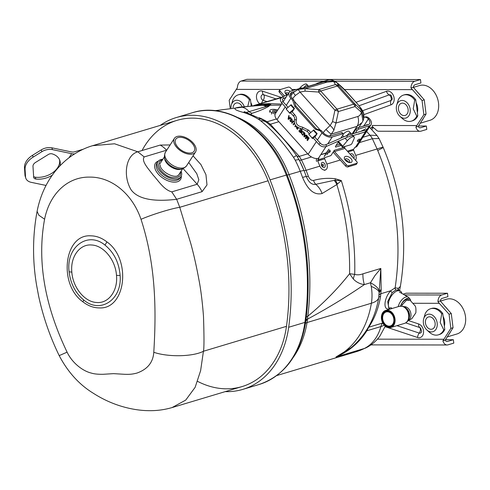 <?xml version="1.0" encoding="UTF-8"?>
<svg xmlns="http://www.w3.org/2000/svg" width="490" height="490" viewBox="0 0 490 490"><rect width="100%" height="100%" fill="white"/><g stroke="black" fill="none" stroke-linecap="round" stroke-linejoin="round"><path stroke-width="0.73" d="M398.762 290.233L395.877 289.982L392.257 292.475L387.719 301.528L388.76 307.898L390.163 308.7A10.174 5.335 119.8 0 0 390.665 308.927M401.898 293.455A10.174 5.335 119.8 0 0 400.281 291.042A10.174 5.335 119.8 0 0 397.408 290.858A10.174 5.335 119.8 0 0 389.47 299.506A10.174 5.335 119.8 0 0 390.163 308.7M389.954 308.578L389.924 308.59C382.672 311.622 383.835 298.073 390.665 290.791L395.124 287.844L398.149 288.304L398.848 290.221M396.043 289.933A1.74 1.311 -104.8 0 1 395.124 287.844C402.168 241.068 396.159 194.781 377.104 148.978L372.357 138.713A13.787 10.272 -106.7 0 0 369.938 135.173L376.975 135.503L379.064 138.541L372.388 138.701L359.415 142.596M377.821 150.381A24.659 1.188 157.4 0 0 383.149 147.312C402.198 192.766 407.986 238.851 400.508 285.566L400.508 285.566A24.659 8.005 -170.9 0 1 398.149 288.304A1.74 1.593 -45.9 0 0 398.474 290.007M379.064 138.541L383.149 147.312A24.659 1.188 157.4 0 0 377.104 148.978L355.722 155.391M259.179 117.704A86.51 64.46 73.3 0 1 267.087 121.765L270.4 124.246L299.28 156.371L301.448 159.985L311.499 156.971M362.845 137.298L369.956 135.167A13.787 10.308 72.8 0 1 372.388 138.701M295.268 160.248A17.42 2.768 -27.1 0 1 299.304 160.095A17.42 2.768 -27.1 0 1 299.323 160.126A7.981 1.268 -27.1 0 0 301.448 159.985A86.51 64.46 73.3 0 1 306.079 170.287A220.782 164.493 73.3 0 1 308.332 176.222C309.6 179.236 311.334 180.639 313.539 180.436C320.46 178.458 327.675 177.882 335.185 178.721L341.297 180.589L336.838 184.559L322.065 193.538C314.347 195.369 307.843 189.998 302.557 177.417A227.17 169.258 -106.7 0 0 300.241 171.31A92.904 69.219 -106.7 0 0 295.268 160.248L293.547 157.37C282.969 142.106 271.999 129.911 260.649 120.773L258.371 119.205A92.904 69.219 -106.7 0 0 243.322 112.4C233.228 109.705 232.297 107.922 240.529 107.065L270.823 104.572L266.125 106.563L246.464 112.406M264.184 105.356A17.42 11.056 86.8 0 1 266.995 106.226A7.981 7.522 47.4 0 0 268.581 106.434C264.422 108.835 258.977 111.101 252.228 113.239L251.107 114.023M214.969 110.691L257.072 105.313A87.245 65.005 -106.7 0 1 262.934 105.387A17.42 10.345 88.8 0 1 266.125 106.563M240.529 107.065A17.42 12.391 82.6 0 1 248.938 111.469A7.981 6.247 71 0 0 252.228 113.239M260.649 120.773A17.42 11.35 -49.8 0 1 266.872 122.635L262.726 119.701L244.265 111.64M293.547 157.37L296.462 155.446C290.031 146.645 286.24 142.125 282.289 137.69C276.507 131.332 271.368 126.316 266.872 122.635M160.169 125.416A97.253 72.459 73.3 0 1 176.167 117.588A97.253 72.459 73.3 0 1 270.051 179.873A231.519 172.498 73.3 0 1 288.867 253.581A231.519 172.498 73.3 0 1 288.671 327.265A97.253 72.459 73.3 0 1 242.862 389.366A97.253 72.459 73.3 0 1 225.198 391.632M305.668 321.587A3.338 1.17 -172.1 0 1 305.687 321.783A3.338 1.17 -172.1 0 1 304.909 322.389L305.368 318.916A231.519 172.498 -106.7 0 0 305.099 248.712A231.519 172.498 -106.7 0 0 286.289 175.004A97.253 72.459 -106.7 0 0 192.399 112.712C227.36 101.252 270.462 130.107 287.134 174.844L270.051 179.873M142.039 150.528A94.35 70.297 73.3 0 1 206.027 119.787A94.35 70.297 73.3 0 1 268.085 180.792A228.616 170.336 73.3 0 1 286.472 326.334A94.35 70.297 73.3 0 1 197.617 381.379M337.383 183.94A17.42 14.198 -126.9 0 0 335.387 180.363L341.297 180.589A220.782 164.493 73.3 0 1 354.699 274.375L349.591 273.696A221.511 165.044 -106.7 0 0 347.41 233.724A221.511 165.044 -106.7 0 0 336.838 184.559A17.42 14.222 -133.1 0 0 334.198 180.351L335.387 180.363A7.981 5.384 105.9 0 1 335.185 178.721M322.065 193.538A17.42 14.026 -115 0 0 315.774 184.301L334.198 180.351M302.557 177.417A17.42 0.937 -20.1 0 1 306.33 176.651C308.786 182.452 311.934 185.006 315.774 184.301A7.981 5.923 77.7 0 1 313.539 180.436M260.845 104.064L260.019 104.174M280.886 105.185L254.782 105.215L282.001 97.155M254.408 105.448A86.51 64.46 73.3 0 1 270.823 104.572L268.581 106.434M278.853 121.704L270.4 124.246A7.981 2.254 -45.5 0 1 269.163 124.607M307.738 153.835L299.28 156.371A7.981 3.412 -38.2 0 1 296.903 156.065M353.296 278.994C356.316 282.167 359.997 284.035 364.34 284.592A26.129 19.465 -106.7 0 1 363.176 279.055A26.129 19.465 -106.7 0 1 362.931 273.812C360.052 274.921 357.308 275.111 354.699 274.375A26.129 20.286 -57.2 0 0 353.296 278.994L349.591 273.696C337.665 288.886 323.743 303.059 307.818 316.215L307.059 322.53A93.768 69.862 73.3 0 1 293.204 357.467M380.577 296.297A86.51 64.46 73.3 0 1 368.707 327.216L366.851 330.787C359.219 342.743 348.929 351.477 335.975 356.99A93.768 69.862 -106.7 0 0 371.389 303.23C372.277 297.822 372.222 292.212 371.224 286.399L370.465 282.755L374.997 275.509L380.822 268.447L381.177 289.596L380.577 296.297A7.981 2.934 9.5 0 0 378.739 297.681L380.822 268.447L362.931 273.812M305.95 319.811A7.981 2.138 -173.2 0 1 307.555 319.119C327.675 308.277 346.602 296.769 364.34 284.592L370.465 282.755A31.936 12.66 6.3 0 1 379.327 291.495A7.981 3.638 0.4 0 1 381.177 289.596M371.224 286.399A31.936 8.863 6.2 0 1 379.291 292.622A7.981 3.442 2.4 0 1 381.153 290.846M384.191 325.084A24.659 10.566 -164.7 0 1 380.889 326.573L366.851 330.787A7.981 0.423 29.9 0 0 366.287 330.542M385.275 326.132L379.934 336.024C376.259 341.058 371.653 344.978 366.116 347.777A24.659 16.317 -116.5 0 1 364.389 348.464L335.975 356.99L351.146 347.686C364.327 336.459 373.068 322.022 377.367 304.37A87.961 65.538 -106.7 0 0 378.739 297.681A31.936 11.742 9.5 0 1 371.389 303.23L307.059 322.53A7.981 2.934 9.5 0 0 305.435 323.474M305.803 320.582A3.338 1.164 -172.4 0 1 305.821 320.779L305.687 321.783A3.338 1.17 -172.1 0 1 305.687 321.795A3.338 1.17 -172.1 0 1 304.909 322.402L288.671 327.265M305.687 321.795L305.239 324.699C299.292 355.985 283.912 375.916 259.1 384.491A97.253 72.459 -106.7 0 0 304.462 325.311L304.909 322.402M306.293 317.091L307.818 316.215A227.826 169.742 73.3 0 0 307.555 247.125A227.826 169.742 73.3 0 0 289.045 174.593A479.183 34.876 -21.4 0 1 300.241 171.31A17.42 1.268 -21.4 0 1 304.057 170.661A222.797 166 73.3 0 1 306.33 176.651A7.981 0.429 159.9 0 0 308.332 176.222M426.067 114.029L424.273 99.844L422.055 100.505L423.85 114.697L426.067 114.029L418.24 126.426A3.626 2.364 90.1 0 0 420.095 127.823A3.626 2.364 90.1 0 0 420.555 127.755L426.355 126.016L418.411 126.004M426.355 126.016L426.79 129.415L420.984 131.161A7.099 4.618 -89.9 0 1 420.095 131.289A7.099 4.618 -89.9 0 1 415.894 127.124L416.812 125.556L372.277 125.495A7.099 4.618 90.1 0 0 372.602 127.069L375.689 129.403A7.099 4.618 90.1 0 0 378.788 131.234L420.095 131.289M418.24 126.426L415.894 127.124M423.85 114.697L416.812 125.556M413.291 87.275L410.951 87.98A7.099 4.618 -89.9 0 1 414.681 81.297L420.487 79.558L420.916 82.963L415.116 84.703A3.626 2.364 90.1 0 0 413.291 87.275L424.273 99.844M422.055 100.505L410.951 87.98M420.487 79.558L246.929 79.325L241.123 81.064A7.099 4.618 90.1 0 0 237.387 87.747L229.185 100.254L230.159 107.947M417.351 112.443A11.117 8.287 -106.7 0 0 416.126 102.747M251.964 105.595A11.117 8.287 -106.7 0 0 250.813 102.526M370.71 128.564L371.175 127.853A2.615 1.948 73.3 0 1 372.051 127.167A2.615 1.948 73.3 0 1 372.48 127.106L372.277 125.495M371.751 129.715L373.362 127.229M453.06 327.724L445.232 340.115L442.893 340.82L450.843 328.392L449.054 314.2L451.272 313.539L453.06 327.724L450.843 328.392M445.232 340.115A3.626 2.364 90.1 0 0 447.094 341.518A3.626 2.364 90.1 0 0 447.548 341.45L453.354 339.705L453.783 343.11L447.976 344.856A7.099 4.618 -89.9 0 1 447.088 344.985A7.099 4.618 -89.9 0 1 442.893 340.82M413.352 303.286L439.273 303.322L437.944 301.675A7.099 4.618 -89.9 0 1 441.68 294.992L447.486 293.247L447.915 296.652L442.109 298.398A3.626 2.364 90.1 0 0 440.29 300.97L437.944 301.675M403.068 294.129L406.179 293.198L447.486 293.247M440.29 300.97L451.272 313.539M439.273 303.322L449.054 314.2M445.404 339.699L453.354 339.705M444.35 326.138A11.117 8.287 -106.7 0 0 443.125 316.436M357.522 140.532A1.642 0.588 -42 0 1 358.766 139.344A1.642 0.588 -42 0 1 359.789 139.123A1.642 0.588 -42 0 1 359.617 139.907A1.642 0.588 -42 0 1 358.38 141.096A1.642 0.588 -42 0 1 357.351 141.316A1.642 0.588 -42 0 1 357.522 140.532M362.912 130.309A1.801 0.643 -42 0 1 362.747 130.395L360.781 131.375M352.457 156.831A0.974 0.643 63.5 0 0 352.114 155.894A0.974 0.643 63.5 0 0 351.367 155.581A0.974 0.643 63.5 0 0 351.342 155.593M323.204 166.049A0.974 0.643 63.5 0 0 323.461 164.965A0.974 0.643 63.5 0 0 322.475 164.254A0.974 0.643 63.5 0 0 322.218 165.338A0.974 0.643 63.5 0 0 323.204 166.049M276.035 112.29A0.974 0.349 8.8 0 0 275.576 111.812A0.974 0.349 8.8 0 0 274.375 111.732A0.974 0.349 8.8 0 0 274.167 112.002M277.732 110.054A5.445 1.96 8.8 0 0 271.093 109.631A5.445 1.96 8.8 0 0 269.825 110.624A5.445 1.96 8.8 0 0 271.73 112.504L271.478 114.103M292.849 90.528L290.613 88.041A1.801 1.017 32.9 0 0 288.341 87.134L280.219 89.572A1.801 1.017 32.9 0 0 279.827 89.848A1.801 1.017 32.9 0 0 280.188 91.171L284.549 96.022M280.188 91.171L279.41 92.371L283.214 96.604M284.482 98.012L285.094 98.692M279.41 92.371A1.801 1.017 -147.1 0 1 279.049 91.048L279.827 89.848M286.43 94.16A2.628 1.482 -147.1 0 1 287.704 94.637M316.056 84.17A1.74 0.619 -42 0 1 317.575 83.11L328.055 79.962A8.091 4.563 -147.1 0 1 335.515 81.708M275.184 114.041L271.73 112.504M289.155 115.848L288.91 116.908L289.872 117.98L290.631 117.496L290.974 117.87L288.445 119.389L288.083 118.984L288.812 115.469L289.155 115.848M289.094 118.549L289.774 118.108L289.002 117.251L288.635 118.837L289.094 118.549M290.025 117.888L290.668 117.533M288.598 119.297L288.267 118.929L288.953 115.628M293.522 124.772L293.1 124.57L294.227 122.776M293.29 124.515L294.031 123.137M294.11 121.722L293.406 121.434L291.997 123.339L291.679 122.984L292.616 121.538L294.196 121.398M294.11 121.6L293.498 121.422M292.095 123.186L291.862 122.929L293.314 120.938M294.41 123.394L293.424 124.926L293.1 124.57M307.812 137.255L305.815 138.713L305.337 138.18L306.967 135.663L307.291 136.018L305.907 138.149L307.892 136.692L308.228 137.065L307.451 139.858L308.829 137.733L309.147 138.088L307.518 140.606L307.04 140.067L307.677 137.739M307.934 136.741L305.907 138.149M307.745 139.399L308.914 137.831M305.956 138.609L305.527 138.125L307.059 135.761M307.616 140.452L307.224 140.011L307.861 137.684M293.124 110.544L289.878 113.355L289.529 112.841L294.092 108.884A0.9 0.319 138 0 0 294.484 108.443L292.218 111.947M294.092 108.884L290.68 105.093A0.9 0.319 138 0 0 291.078 104.652L290.748 105.166M289.529 112.841L286.123 109.05L290.68 105.093M289.878 113.355L286.123 109.05M314.88 137.157L315.787 135.755L312.546 138.566L312.197 138.045L316.754 134.095A0.9 0.319 138 0 0 317.152 133.654L315.787 135.755M312.546 138.566L308.786 134.254L313.349 130.303L316.754 134.095M308.786 134.254L312.197 138.045M313.349 130.303A0.9 0.319 138 0 0 313.741 129.862L313.41 130.377M292.732 100.364L294.735 106.367L295.844 106.03L293.841 100.034L292.732 100.364L290.846 98.27A8.091 4.563 -147.1 0 1 289.223 92.316A8.091 4.563 -147.1 0 1 290.962 91.091L301.442 87.949A1.74 0.619 -42 0 1 301.956 87.992L302.244 88.316M356.016 164.487L356.793 163.28A1.801 1.017 32.9 0 0 357.185 163.011L356.401 164.217A1.801 1.017 -147.1 0 1 356.016 164.487L347.894 166.925A1.801 1.017 -147.1 0 1 345.622 166.018L346.399 164.811L334.486 151.563L344.911 148.439A0.9 0.668 73.3 0 1 344.752 147.19L334.327 150.314L330.897 155.606L317.796 160.028L318.996 158.172L318.371 158.362A8.091 4.563 -147.1 0 1 308.149 154.289L276.997 119.64A8.091 4.563 -147.1 0 1 275.374 113.686L282.069 103.353M344.911 148.439L356.824 161.688A1.801 1.017 32.9 0 1 357.185 163.011M348.476 161.945A2.628 1.482 32.9 0 0 345.824 160.224M346.399 164.811A1.801 1.017 32.9 0 0 348.672 165.718L347.894 166.925M356.793 163.28L348.672 165.718M345.622 166.018L333.708 152.77A2.634 1.966 -106.7 0 1 333.218 152.035M334.327 150.314A0.9 0.668 -106.7 0 0 334.486 151.563M332.22 136.986A8.091 4.563 -147.1 0 1 321.997 132.913L320.111 130.818L321.22 130.487L323.106 132.582A6.358 3.583 -147.1 0 0 331.136 135.779L341.616 132.637A1.74 0.619 -42 0 1 342.13 132.68L343.214 133.886A1.74 0.619 138 0 0 342.7 133.844L332.22 136.986L327.779 143.84M317.753 160.953L319.799 165.975A5.445 3.602 63.5 0 0 325.709 169.803A5.445 3.602 63.5 0 0 326.757 163.887L324.705 158.864L317.753 160.953A0.9 0.668 -106.7 0 1 317.796 160.028M316.589 161.535A2.634 1.966 73.3 0 1 316.712 158.821L316.871 158.57M324.748 157.939A0.9 0.668 -106.7 0 0 324.705 158.864M369.197 118.421L368.088 118.752A5.457 4.067 -106.7 0 0 364.064 117.312L365.173 116.975A5.457 4.067 73.3 0 1 369.197 118.421L369.429 118.684A8.091 4.563 -147.1 0 1 371.053 124.638L357.204 146.008A8.091 4.563 -147.1 0 1 355.464 147.233L354.846 147.417L353.645 149.272A0.9 0.668 -106.7 0 0 353.602 150.197L355.648 155.22A5.445 3.602 63.5 0 1 355.562 160.285M371.053 124.638A8.091 4.563 -147.1 0 1 369.313 125.856L358.839 129.005A1.74 0.619 138 0 0 356.941 130.542L355.856 129.335A1.74 0.619 -42 0 1 357.749 127.798L358.839 129.005M368.088 118.752L368.321 119.015A6.358 3.583 -147.1 0 1 369.595 123.694A6.358 3.583 -147.1 0 1 368.229 124.65L357.749 127.798M353.345 136.091L353.823 135.356M355.336 133.023L356.941 130.542M355.856 129.335L353.014 133.727M343.214 133.886A1.74 0.619 138 0 1 343.031 134.719L340.813 138.143M339.037 140.881L335.662 146.087A1.801 0.643 138 0 0 336.005 146.994L341.04 145.481M360.126 133.445L359.152 133.929A1.801 0.643 -42 0 1 358.294 134.021A1.801 0.643 -42 0 1 358.282 134.003M339.956 144.274L336.085 145.438M324.46 156.01L324.772 155.918M360.744 131.387L364.799 129.372M328.729 149.346L324.472 156.377L326.101 153.174L321.63 154.515L326.358 152.77L328.729 149.346M327.124 154.436L329.917 150.13L327.124 154.436M330.364 151.128L329.402 152.623L330.364 151.128M295.844 106.03L316.375 128.87L315.266 129.207L320.111 130.818M316.375 128.87L321.22 130.487M294.735 106.367L315.266 129.207M304.731 136.208L305.601 135.712L304.829 134.854L304.731 136.208M304.921 136.153L305.601 135.712M305.852 135.491L306.495 135.136M304.425 136.9L304.094 136.532L304.78 133.231M306.801 135.473L304.272 136.992L303.91 136.588L304.639 133.072L304.976 133.452L304.737 134.511L305.699 135.583L306.458 135.099L306.801 135.473M300.627 128.613L302.103 130.248L300.468 132.766L298.869 130.989L299.059 130.695L300.339 132.116L300.842 131.345L299.647 130.022L299.837 129.728L301.032 131.057L301.779 130.126L300.358 128.539M301.595 130.181L300.254 128.699M295.262 126.714L295.648 125.507M296.689 128.294L296.505 126.396M295.874 125.771L295.164 126.867L294.845 126.506L295.562 125.403M291.783 119.217L290.98 119.082L291.593 121.759L290.362 121.575L290 119.897L290.539 121.269L291.323 121.116L290.65 118.739L291.96 118.911L292.322 120.871L291.967 119.162L291.17 119.027M297.442 127.137L296.591 128.447L296.328 126.236M296.72 126.585L296.683 127.455L297.069 126.861M317.152 133.654L313.741 129.862M291.078 104.652L294.484 108.443M303.573 131.883L304.382 132.784L302.753 135.301L301.387 133.415L301.699 131.988L303.573 131.883M298.496 127.78L297.448 129.403L297.13 129.048L298.092 127.553M293.841 100.034L291.954 97.933A6.358 3.583 -147.1 0 1 290.68 93.259A6.358 3.583 -147.1 0 1 292.046 92.298L294.441 91.581M330.523 150.963L329.47 152.513M325.979 153.211L321.618 154.313M328.888 149.174L324.172 156.383M329.703 150.075L326.824 154.442M303.874 132.723L302.759 131.786L302.018 132.349L301.822 133.678L302.618 134.658L304.057 132.668L303.408 132.202M303.592 132.147L302.71 131.786M302.618 134.658L304.057 132.668M302.851 135.148L301.571 133.353L301.883 131.933L302.52 131.345M400.41 306.103L401.42 304.008C403.209 301.319 405.187 299.715 407.349 299.182L410.393 300.456M381.661 315.186A8.918 6.646 73.3 0 1 385.685 310.415A8.918 6.646 73.3 0 1 392.851 313.508A8.918 6.646 73.3 0 1 394.836 322.738A8.918 6.646 73.3 0 1 390.812 327.504A8.918 6.646 73.3 0 1 383.646 324.411A8.918 6.646 73.3 0 1 381.661 315.186M394.236 322.634A8.483 6.321 -106.7 0 0 389.795 311.53A8.483 6.321 -106.7 0 0 381.704 315.45A8.483 6.321 -106.7 0 0 386.145 326.554A8.483 6.321 -106.7 0 0 394.236 322.634M393.703 322.328A7.76 5.782 73.3 0 1 386.304 325.911A7.76 5.782 73.3 0 1 382.237 315.762A7.76 5.782 73.3 0 1 389.636 312.173A7.76 5.782 73.3 0 1 393.703 322.328M382.837 315.86A7.326 5.457 -106.7 0 0 384.466 323.437A7.326 5.457 -106.7 0 0 390.352 325.973A7.326 5.457 -106.7 0 0 393.66 322.065A7.326 5.457 -106.7 0 0 392.031 314.482A7.326 5.457 -106.7 0 0 386.145 311.946A7.326 5.457 -106.7 0 0 382.837 315.86M410.694 300.689A8.122 4.257 119.8 0 0 407.092 298.526A8.122 4.257 119.8 0 0 401.42 304.008L402.394 304.627L401.665 306.091M409.995 300.156L406.302 300.456L402.394 304.627M162.845 159.287A13.751 7.748 32.9 0 0 160.818 159.63A13.751 7.748 32.9 0 0 157.866 161.706A13.751 7.748 32.9 0 0 162.741 173.87A13.751 7.748 32.9 0 0 177.999 178.74A13.751 7.748 32.9 0 0 180.951 176.663A13.751 7.748 32.9 0 0 181.116 171.126M141.016 219.318C132.079 193.164 110.93 176.761 89.578 177.111C68.116 176.7 49.851 193.14 44.59 219.195C36.125 265.206 47.156 310.593 67.099 352.157C72.048 362.716 82.51 370.991 91.299 373.074C94.172 373.986 98.178 374.385 103.317 374.28L113.527 373.643L124.374 374.287C129.979 374.47 132.147 374.25 136.808 373.111C147.441 369.387 153.101 362.441 153.787 352.273C156.335 310.77 156.053 265.433 141.016 219.318C151.514 214.694 171.01 208.642 179.75 207.295L190.818 243.64C193.85 254.69 196.588 266.915 199.038 280.311C200.9 289.994 202.382 301.999 203.491 316.326C204.159 336.973 204.14 348.611 203.436 351.25L200.612 370.673L195.143 387.314L185.716 400.097L172.064 407.576L242.029 386.586M90.815 235.837C96.371 235.886 101.712 237.883 106.832 241.833C131.822 259.216 125.795 309.919 99.035 307.892C93.48 307.843 88.139 305.846 83.018 301.901C57.967 284.414 64.141 233.828 90.815 235.837M83.539 299.843C100.23 314.409 122.316 299.58 120.111 275.454C119.046 262.597 114.005 252.485 104.995 245.11C87.82 230.766 65.807 247.107 69.102 271.73C70.511 283.508 75.325 292.885 83.539 299.843A11.784 5.543 128 0 1 83.018 301.901M71.834 272.109C72.814 287.41 84.623 301.969 96.548 302.477C108.56 303.727 118.059 290.717 116.485 275.362C115.511 260.043 103.702 245.502 91.753 245.012C79.76 243.744 70.223 256.815 71.834 272.109A11.815 2.144 -4.8 0 1 69.102 271.73M153.787 352.273C168.033 357.265 193.06 356.751 203.436 351.25L286.472 326.334M172.131 407.545L172.131 407.545C164.965 409.646 157.627 410.694 150.112 410.675C140.465 410.724 130.383 409.095 119.854 405.8C110.55 402.817 101.749 398.658 93.443 393.329C79.294 384.681 67.883 372.112 59.198 355.624L67.099 352.157M59.198 355.624C49.907 336.514 43.047 316.65 38.618 296.027L36.56 285.021C32.395 260.129 32.579 235.555 37.105 211.3L38.833 215.22L44.59 219.195M193.036 155.832L200.925 164.567L205.947 174.654L206.994 184.92L202.07 191.67L176.657 199.295C164.818 200.624 140.403 202.615 131.093 189.802C122.696 175.898 125.777 154.858 137.837 151.808L144.207 156.929C140.949 161.204 148.991 169.393 153.229 175.224C158.509 180.773 163.605 189.655 171.763 191.872L176.657 199.295L179.75 207.295L268.085 180.792M92.598 145.689L114.556 143.778L137.837 151.808M137.819 151.796L160.187 145.083L170.134 144.942M171.763 191.872L197.176 184.246L198.836 179.738L196.802 173.736L188.73 162.478M166.759 150.161L144.201 156.923M59.884 165.975A18.234 12.428 162.4 0 0 59.878 160.616A18.234 12.428 162.4 0 0 52.185 153.872A3.626 2.475 162.4 0 0 48.351 154.485L35.525 162.441A5.66 3.859 162.4 0 0 33.596 164.266A5.66 3.859 162.4 0 0 32.983 166.367L33.663 177.153A3.626 2.475 162.4 0 0 33.743 177.564A3.626 2.475 162.4 0 0 35.88 179.034A18.234 12.428 162.4 0 0 52.283 175.181M51.873 147.821A10.884 7.417 162.4 0 0 41.264 149.885L32.536 155.299A17.885 12.189 162.4 0 0 26.442 161.063A17.885 12.189 162.4 0 0 24.5 167.696L24.966 175.04A10.884 7.417 162.4 0 0 25.192 176.271L25.774 178.097A10.884 7.417 -17.6 0 1 25.541 176.865L25.076 169.522A17.885 12.189 -17.6 0 1 27.024 162.888A17.885 12.189 -17.6 0 1 33.112 157.125L41.846 151.704A10.884 7.417 -17.6 0 1 52.448 149.64L51.873 147.821L71.087 151.845A8.71 4.906 32.9 0 0 74.596 151.82L83.196 149.242M74.584 153.915A11.319 6.382 -147.1 0 1 71.663 153.67L52.448 149.64M46.017 185.441L31.256 182.347A10.884 7.417 -17.6 0 1 25.774 178.097M59.535 159.722A18.234 12.428 -17.6 0 1 35.305 177.209A3.626 2.475 -17.6 0 1 33.62 176.474M193.513 145.187A10.958 6.174 -147.1 0 1 194.144 151.159A10.958 6.174 -147.1 0 1 185.71 152.39A10.958 6.174 -147.1 0 1 176.388 145.212A10.958 6.174 -147.1 0 1 175.751 139.24A10.958 6.174 -147.1 0 1 184.185 138.008A10.958 6.174 -147.1 0 1 193.513 145.187M175.126 145.212A12.569 7.087 -147.1 0 1 174.397 138.364A12.569 7.087 -147.1 0 1 184.075 136.949A12.569 7.087 -147.1 0 1 194.769 145.187A12.569 7.087 -147.1 0 1 195.498 152.035A12.569 7.087 -147.1 0 1 185.826 153.444A12.569 7.087 -147.1 0 1 175.126 145.212M347.294 136.906L348.874 136.808L351.489 135.687C353.021 135.81 353.247 135.577 352.163 134.983L354.148 136.992A5.457 1.948 -42 0 1 354.086 138.664L352.01 143.405A1.366 0.484 -42 0 1 350.399 144.844L342.871 147.098A1.366 0.484 -42 0 1 342.467 147.067A1.366 0.484 -42 0 1 342.798 146.167L347.343 140.691A5.457 1.948 -42 0 1 354.148 136.992M346.522 135.816L349.241 133.182L351.048 133.537L351.532 134.174M303.457 87.918L306.183 85.285L307.983 85.634L308.48 86.289M299.427 88.555L299.929 87.949A5.457 1.948 -42 0 1 306.734 84.249L307.983 85.634M351.048 133.537L349.137 131.412A5.457 1.948 138 0 0 343.276 134.082M299.268 89.211L305.062 88.715L318.671 89.633L335.35 84.629A5.457 4.067 73.3 0 1 337.383 86.02A5.457 1.948 138 0 1 338.798 86.001A5.457 5.102 153.2 0 0 335.35 84.629L333.947 81.848A5.457 5.102 153.2 0 1 337.396 83.22L338.798 86.001L355.103 104.137A5.457 2.548 132 0 1 355.06 106.557L338.382 111.561L335.938 123.057L357.81 116.498C359.488 115.959 360.695 114.605 361.43 112.424L360.799 111.72A5.457 2.548 -48 0 0 360.836 109.301C361.314 108.847 360.034 106.894 356.99 103.451L346.798 92.12L336.544 82.357A5.457 4.649 126.5 0 0 336.483 82.308L336.483 82.308A5.457 4.649 126.5 0 0 333.653 81.524L326.934 82.149L305.062 88.715L305.019 91.134L300.039 92.102L295.439 95.409A10.425 3.718 138 0 0 292.659 98.717M333.947 81.848L332.532 80.966C333.261 80.801 334.578 81.254 336.483 82.308L336.544 82.357M362.061 122.506L362.974 120.889L361.43 112.424A5.457 1.593 -35.7 0 0 362.116 110.801L363.678 118.984L363.157 120.485M333.831 130.328L331.32 134.082A5.457 0.772 -135.1 0 1 326.009 129.409L330.119 125.563A5.457 2.346 -135.6 0 1 333.831 130.328L335.938 123.057A5.457 2.775 -168 0 0 332.49 121.685L334.933 110.189A5.457 1.948 138 0 1 337.01 109.16A5.457 4.067 73.3 0 1 338.382 111.561A5.457 2.775 -168 0 0 334.933 110.189L318.629 92.053L318.671 89.633A5.457 4.067 73.3 0 1 320.705 91.024L337.01 109.16L353.688 104.156A5.457 1.948 138 0 1 355.103 104.137L362.116 110.801M356.99 103.451A10.425 3.718 -42 0 1 357.357 103.745L361.534 108.982C362.655 111.481 364.468 111.72 363.678 118.984L362.974 120.895M358.852 127.467L361.975 122.641L357.014 126.371L331.32 134.082A4.961 1.77 138 0 0 329.874 135.834A5.457 3.075 -147.1 0 1 329.47 135.926M291.109 96.812A5.457 3.075 -147.1 0 1 291.317 95.072L293.479 92.432A5.457 0.772 44.9 0 0 295.439 95.409M293.479 92.432L297.626 89.793A5.457 1.537 68.1 0 1 300.039 92.102L330.119 125.563L332.49 121.685M345.965 136A0.9 0.57 66.4 0 1 346.167 135.804A0.9 0.57 66.4 0 1 346.21 135.785A0.9 0.57 66.4 0 1 346.969 136.232A0.9 0.57 66.4 0 1 347.091 137.249A0.9 0.57 66.4 0 1 346.889 137.451A0.9 0.57 66.4 0 1 346.846 137.463M346.21 135.785L364.419 130.279A0.9 0.57 66.4 0 1 364.444 130.273A0.9 0.57 66.4 0 1 365.191 130.744A0.9 0.57 66.4 0 1 365.301 131.743A0.9 0.57 66.4 0 1 365.068 131.951A0.9 0.57 66.4 0 1 365.056 131.957L352.923 135.626M303.5 87.937A0.9 0.57 -113.6 0 0 303.151 87.894A0.9 0.57 -113.6 0 0 303.114 87.912L302.226 88.298M363.684 125.844A0.9 0.57 66.4 0 1 363.911 125.63A0.9 0.57 66.4 0 1 363.923 125.63A0.9 0.57 66.4 0 1 364.444 125.789M362.998 126.322L367.12 124.662A0.9 0.57 66.4 0 1 367.647 124.828M230.992 107.825A9.071 6.762 73.3 0 1 231.311 105.129A9.071 6.762 73.3 0 1 237.307 100.248A9.071 6.762 73.3 0 1 244.112 106.232M231.311 105.129L232.885 99.838A13.616 10.143 73.3 0 1 238.25 94.833A13.616 10.143 73.3 0 1 249.416 99.856L247.879 105.895M249.416 99.856L250.433 99.556A13.616 10.143 73.3 0 0 239.267 94.527L238.25 94.833M251.205 105.65L250.433 99.556M233.105 107.524A6.358 4.735 73.3 0 1 236.143 103.041A6.358 4.735 73.3 0 1 241.987 106.44M417.762 92.598A18.142 13.518 73.3 0 1 421.143 96.359M413.352 87.385L419.514 85.536A18.142 13.518 73.3 0 1 438.507 102.937A18.142 13.518 73.3 0 1 429.944 120.295L420.089 123.253M408.115 109.356A6.358 4.735 73.3 0 1 405.114 115.438A6.358 4.735 73.3 0 1 398.462 109.344A6.358 4.735 73.3 0 1 401.463 103.261A6.358 4.735 73.3 0 1 408.115 109.356M396.398 109.344A9.071 6.762 73.3 0 1 396.63 105.344A9.071 6.762 73.3 0 1 403.785 100.689A9.071 6.762 73.3 0 1 410.179 109.362A9.071 6.762 73.3 0 1 407.319 117.355A9.071 6.762 73.3 0 1 399.932 116.357A9.071 6.762 73.3 0 1 396.398 109.344M396.63 105.344L398.199 100.058A13.616 10.143 73.3 0 1 403.564 95.054A13.616 10.143 73.3 0 1 414.73 100.076L413.229 108.86L416.757 116.13L417.78 115.824A13.616 10.143 73.3 0 1 412.415 120.828L411.392 121.134A13.616 10.143 73.3 0 1 402.443 118.611L399.932 116.357M416.757 116.13A13.616 10.143 73.3 0 1 411.392 121.134M414.73 100.076L415.753 99.77A13.616 10.143 73.3 0 0 404.587 94.748L403.564 95.054M417.78 115.824L415.753 99.77M423.813 117.508A18.142 13.518 73.3 0 1 421.382 121.257M444.761 306.293A18.142 13.518 73.3 0 1 448.136 310.054M440.351 301.081L446.506 299.231A18.142 13.518 73.3 0 1 465.5 316.632A18.142 13.518 73.3 0 1 456.937 333.99L447.088 336.949M435.114 323.051A6.358 4.735 73.3 0 1 432.113 329.133A6.358 4.735 73.3 0 1 425.455 323.039A6.358 4.735 73.3 0 1 428.456 316.957A6.358 4.735 73.3 0 1 435.114 323.051M423.397 323.033A9.071 6.762 73.3 0 1 423.623 319.039A9.071 6.762 73.3 0 1 430.777 314.384A9.071 6.762 73.3 0 1 437.172 323.051A9.071 6.762 73.3 0 1 434.312 331.05A9.071 6.762 73.3 0 1 426.931 330.052A9.071 6.762 73.3 0 1 423.397 323.033M423.623 319.039L425.198 313.753A13.616 10.143 73.3 0 1 430.563 308.743A13.616 10.143 73.3 0 1 441.729 313.772L440.222 322.555L443.756 329.825L444.773 329.519A13.616 10.143 73.3 0 1 439.408 334.523L438.391 334.829A13.616 10.143 73.3 0 1 429.436 332.306L426.931 330.052M443.756 329.825A13.616 10.143 73.3 0 1 438.391 334.829M441.729 313.772L442.746 313.465A13.616 10.143 73.3 0 0 431.58 308.437L430.563 308.743M444.773 329.519L442.746 313.465M450.812 331.203A18.142 13.518 73.3 0 1 448.381 334.952M389.93 308.565A1.74 1.292 -106.9 0 0 389.924 308.59A86.51 64.46 -106.7 0 1 389.679 309.221M392.257 292.475A1.74 0.772 42.9 0 1 390.665 290.791L380.938 293.706A7.981 3.044 6.3 0 0 379.082 295.219M299.323 160.126A88.531 65.96 73.3 0 1 303.818 170.061A88.531 65.96 73.3 0 1 304.057 170.661A7.981 0.582 158.6 0 0 306.079 170.287L319.872 166.147M326.824 164.064L340.244 160.04M369.956 135.167L366.624 131.467M243.322 112.4A17.42 10.37 -72.6 0 1 246.801 112.516M258.371 119.205A17.42 9.016 -59.2 0 1 262.726 119.701M287.171 174.985A7.981 0.582 158.6 0 0 289.045 174.593A93.559 69.709 73.3 0 0 238.336 117.741M287.128 174.875L287.134 174.844C305.46 222.527 311.799 270.351 306.14 318.316L305.821 320.779A3.338 1.164 -172.4 0 1 305.05 321.391M306.115 318.114L305.368 318.916M266.003 121.93A7.981 4.128 -59.2 0 0 267.087 121.765L276.434 118.966M281.266 97.731L257.379 104.566M276.758 375.56L356.059 351.765A93.768 69.862 -106.7 0 0 364.389 348.464A46.452 34.606 -106.7 0 0 374.844 339.454A46.452 34.606 -106.7 0 0 380.889 326.573A13.647 10.168 73.3 0 1 382.457 323.088L368.707 327.216A7.981 4.551 34 0 0 368.198 327.406M305.821 320.779A7.981 2.364 -172.7 0 1 307.438 319.995M304.462 325.311L305.227 324.49M261.648 103.261A5.212 3.081 -71.6 0 1 263.093 100.291A3.626 2.144 108.4 0 0 264.269 97.222A3.626 2.144 108.4 0 0 263.54 94.729A2.934 2.187 -106.7 0 0 262.952 94.631A2.934 2.187 -106.7 0 0 261.066 97.13A2.934 2.187 -106.7 0 0 263.093 100.291L267.105 101.626M259.78 103.825A7.142 5.323 73.3 0 1 256.497 95.948A7.142 5.323 73.3 0 1 261.066 90.913A7.142 5.323 73.3 0 1 262.499 91.152L281.223 97.388M389.697 94.803A2.934 2.187 -106.7 0 0 389.134 94.901A3.626 2.419 -109.8 0 1 391.014 97.394A3.626 2.419 -109.8 0 1 390.989 100.456A2.934 2.187 -106.7 0 0 392.251 98.79L391.277 95.538A2.934 2.187 -106.7 0 0 389.697 94.803M356.04 102.281L386.432 91.318A7.142 5.323 73.3 0 1 387.81 91.079A7.142 5.323 73.3 0 1 393.954 97.179A7.142 5.323 73.3 0 1 390.953 104.86L363.886 114.623M386.432 91.318A5.212 3.473 70.2 0 0 389.134 94.901L359.084 105.742M362.563 110.716L390.989 100.456A5.212 3.473 70.2 0 0 390.953 104.86M420.555 127.755L419.642 127.755M414.681 81.297L334.633 81.193M324.013 81.175L241.123 81.064M412.274 89.627L344.464 89.535M296.364 89.474L291.893 89.468M280.623 89.45L236.223 89.394M276.121 98.925L263.54 94.729A5.212 3.081 -71.6 0 1 262.499 91.152M373.313 127.21L371.175 127.853M419.814 333.188A2.934 2.187 -106.7 0 0 421.639 331.424L420.665 328.171A2.934 2.187 -106.7 0 0 419.673 327.534A3.626 2.144 -71.6 0 1 420.402 330.027A3.626 2.144 -71.6 0 1 419.226 333.09A2.934 2.187 -106.7 0 0 419.814 333.188M408.335 320.527L418.632 323.951A7.142 5.323 73.3 0 1 423.574 331.644A7.142 5.323 73.3 0 1 418.968 337.733A7.142 5.323 73.3 0 1 417.535 337.488L385.067 326.671M418.632 323.951A5.212 3.081 108.4 0 0 419.673 327.534L405.702 322.879M404.489 294.943L441.68 294.992M446.641 341.444L447.548 341.45M377.392 339.16L443.811 339.252M396.937 325.666L419.226 333.09A5.212 3.081 108.4 0 0 417.535 337.488M363.023 130.701L362.747 130.395M350.356 154.491A2.707 1.795 -116.5 0 1 351.152 153.762A2.707 1.795 -116.5 0 1 353.651 155.232A2.707 1.795 -116.5 0 1 353.811 158.337M322.261 162.429A2.707 1.795 -116.5 0 1 325.011 164.413A2.707 1.795 -116.5 0 1 324.294 167.433A2.707 1.795 -116.5 0 1 321.544 165.449A2.707 1.795 -116.5 0 1 322.261 162.429M345.474 156.426A4.367 2.462 -147.1 0 1 350.993 158.619A4.367 2.462 -147.1 0 1 350.932 162.496A4.367 2.462 -147.1 0 1 345.413 160.297A4.367 2.462 -147.1 0 1 345.474 156.426M349.664 162.031A2.628 1.482 32.9 0 0 348.641 159.728A2.628 1.482 32.9 0 0 345.781 158.84A2.628 1.482 32.9 0 0 345.26 159.177M276.139 112.51A2.707 0.974 -171.2 0 1 273.01 111.732A2.707 0.974 -171.2 0 1 273.157 110.55A2.707 0.974 -171.2 0 1 277.101 111.022M286.852 95.017A4.367 2.462 -147.1 0 1 286.08 90.362A4.367 2.462 -147.1 0 1 290.239 91.391M288.628 93.235A2.628 1.482 32.9 0 0 286.387 92.781A2.628 1.482 32.9 0 0 285.866 93.112M317.575 83.11L318.004 83.588M276.997 119.64L285.254 106.9M286.27 105.332L290.846 98.27M308.149 154.289L316.405 141.549M317.416 139.981L321.997 132.913M318.371 158.362L326.009 146.577M318.812 166.465L319.799 165.975M348.004 151.876L353.602 150.197M347.355 151.159L353.645 149.272M355.464 147.233L365.503 131.743M366.22 130.634L369.313 125.856M364.064 125.587L368.321 119.015M342.7 133.844L341.616 132.637M290.362 94.895L292.046 92.298M301.871 88.427L301.442 87.949M408.096 320.564A7.295 5.433 -106.7 0 0 410.755 316.914A7.295 5.433 -106.7 0 0 409.383 309.729A7.295 5.433 -106.7 0 0 403.938 306.697M399.307 291.973L408.354 297.161A8.918 4.679 119.8 0 0 405.836 297.001A8.918 4.679 119.8 0 0 398.205 306.66M406.228 308.277A7.295 5.433 73.3 0 1 409.328 317.342A7.295 5.433 73.3 0 1 409.144 317.979M403.154 306.642A8.122 6.052 73.3 0 1 409.113 317.943M385.685 310.415L399.319 306.33A8.918 6.646 73.3 0 1 406.486 309.417A8.918 6.646 73.3 0 1 408.47 318.647A8.918 6.646 73.3 0 1 404.446 323.412L390.812 327.504M157.866 161.706L156.965 163.096A13.751 7.748 32.9 0 0 161.841 175.261A13.751 7.748 32.9 0 0 177.098 180.13A13.751 7.748 32.9 0 0 180.05 178.054L180.951 176.663M181.3 176.008A14.945 8.422 -147.1 0 1 177.307 181.778A14.945 8.422 -147.1 0 1 158.589 174.44A14.945 8.422 -147.1 0 1 158.319 161.118M106.832 241.833A11.784 5.537 -52 0 1 104.995 245.11M120.111 275.454A11.815 2.156 175.3 0 1 116.485 275.362M160.187 145.083A25.4 18.926 73.3 0 1 166.569 150.21L166.661 150.308M183.058 168.548L197.176 184.246A25.4 18.926 73.3 0 1 202.07 191.67M32.536 155.299L33.112 157.125M71.663 153.67L68.974 157.823M41.264 149.885L41.846 151.704M24.5 167.696L25.076 169.522M24.966 175.04L25.541 176.865M35.305 177.209L35.88 179.034M166.153 159.06A12.569 7.087 -147.1 0 1 165.43 152.206C163.972 155.71 164.113 158.546 165.847 160.714A11.466 6.462 -147.1 0 0 165.896 160.787A11.466 6.462 -147.1 0 0 178.593 168.97C181.282 169.669 183.922 168.64 186.525 165.877A12.569 7.087 -147.1 0 1 176.853 167.292A12.569 7.087 -147.1 0 1 166.153 159.06M182.078 168.823A10.884 6.137 -147.1 0 1 165.761 161.7A10.884 6.137 -147.1 0 1 164.554 157.474M299.929 87.949L300.248 88.304M342.798 146.167L338.621 141.524M347.343 140.691L345.125 138.223M343.858 136.814L342.59 135.399M360.799 111.72L355.06 106.557A5.457 4.067 73.3 0 0 353.688 104.156L337.383 86.02L320.705 91.024A5.457 1.948 138 0 0 318.629 92.053L305.019 91.134M357.81 116.498A10.425 7.767 73.3 0 1 357.014 126.371L352.059 134.015M323.229 132.717A10.425 3.718 -42 0 1 326.009 129.409M320.387 130.211L294.184 101.063M297.626 89.793L323.143 82.044A10.425 7.767 73.3 0 1 326.934 82.149M346.798 92.12A10.425 3.718 -42 0 1 347.165 92.408L347.165 92.408C344.023 88.904 340.507 85.572 336.612 82.412M357.357 103.745L347.165 92.408M302.171 128.876L307.304 131.424A0.9 0.319 138 0 1 307.34 131.1A0.9 0.319 138 0 1 308.02 130.383A0.9 0.319 138 0 1 308.645 130.224L302.312 127.082A0.9 0.337 94.6 0 1 302.587 127.682A0.9 0.337 94.6 0 1 302.416 128.662A0.9 0.337 94.6 0 1 302.171 128.876C296.211 127.547 293.663 124.552 294.533 119.891A0.9 0.655 -153.3 0 0 294.533 119.891A0.9 0.655 -153.3 0 0 294.527 119.891C294.956 118.353 294.613 117.073 293.492 116.056L290.546 112.78M314.568 136.814L320.435 143.337A0.9 0.319 138 0 0 319.811 143.503A0.9 0.319 138 0 0 319.131 144.219A0.9 0.319 138 0 0 319.1 144.544C321.275 146.663 323.627 147.319 326.162 146.516L346.889 137.451M320.435 143.337C322.12 144.887 323.792 145.389 325.44 144.862A0.9 0.57 66.4 0 1 326.224 145.267A0.9 0.57 66.4 0 1 326.365 146.314A0.9 0.57 66.4 0 1 326.162 146.516M302.312 127.082C297.914 126.224 295.856 124.099 296.138 120.699L296.138 120.699A0.9 0.655 -153.3 0 0 294.533 119.885M296.138 120.699C296.964 118.758 296.524 116.81 294.827 114.856A0.9 0.319 138 0 0 294.202 115.015A0.9 0.319 138 0 0 293.522 115.732A0.9 0.319 138 0 0 293.492 116.056M288.083 107.347L283.036 101.736A0.9 0.319 138 0 0 282.411 101.896A0.9 0.319 138 0 0 281.732 102.618A0.9 0.319 138 0 0 281.695 102.937C280.323 100.958 279.998 99.47 280.733 98.472L282.381 96.965L287.722 94.631M283.036 101.736L282.338 99.286L283.098 98.619A0.9 0.57 -113.6 0 0 283.3 98.417A0.9 0.57 -113.6 0 0 283.165 97.375A0.9 0.57 -113.6 0 0 282.381 96.965M398.493 290.025L400.281 291.042M369.374 127.088L376.975 135.503M303.818 170.061L299.304 160.095L296.462 155.446M281.597 104.088L269.329 103.592L258.787 104.358M253.894 105.479L254.782 105.215M259.1 384.491L242.862 389.366M192.399 112.712L176.167 117.588M356.059 351.765L366.116 347.777M400.508 285.566L399.564 290.631M370.961 344.887L447.088 344.985M349.621 162.098L349.646 162.031C349.217 162.888 344.525 159.789 345.26 159.134L345.217 159.238M269.825 110.624L269.58 112.228M287.171 94.876L285.823 93.174M276.115 112.277L274.229 112.081M283.085 101.791L289.223 92.316M325.709 169.803L324.539 170.385M409.989 300.156L414.901 305.631C415.808 306.44 416.12 308.841 415.839 312.822L411.814 318.708L408.06 320.619M390.432 307.451L392.202 308.461M399.319 306.33C406.173 305.882 405.359 308.032 407.619 309.968C409.224 312.54 409.72 315.266 409.107 318.139C408.488 320.736 406.933 322.494 404.446 323.412M408.354 297.161L410.259 299.274L410.706 300.701M177 120.369L92.586 145.695C86.075 147.6 79.631 150.626 73.261 154.773C58.034 164.658 42.612 183.321 37.105 211.3M174.397 138.364L165.43 152.206M164.45 156.818L159.795 163.997M182.721 168.658L178.072 175.837M195.498 152.035L186.525 165.877M180.841 171.561L180.179 175.377C178.36 178.826 170.189 178.286 165.847 174.838C161.492 171.917 159.079 168.633 158.607 164.989L159.348 161.884L161.124 160.273L162.57 159.722M178.844 174.514C176.443 179.959 159.899 171.837 160.199 164.885M342.467 147.067L338.143 142.259M291.317 95.072L290.693 96.034M323.143 82.044L324.209 81.757C326.916 81.383 324.68 81.144 332.532 80.966M307.304 131.424L309.386 133.739M313.208 137.99L319.1 144.544M365.068 131.951L365.981 131.259C366.287 129.954 366.134 129.066 365.516 128.601M364.45 130.322L364.033 129.617M286.724 108.529L281.695 102.937M283.098 98.619L285.946 97.375M316.301 83.925L303.151 87.894M294.827 114.856L291.905 111.604M325.44 144.862L346.167 135.804M308.645 130.224L310.746 132.557"/></g></svg>
